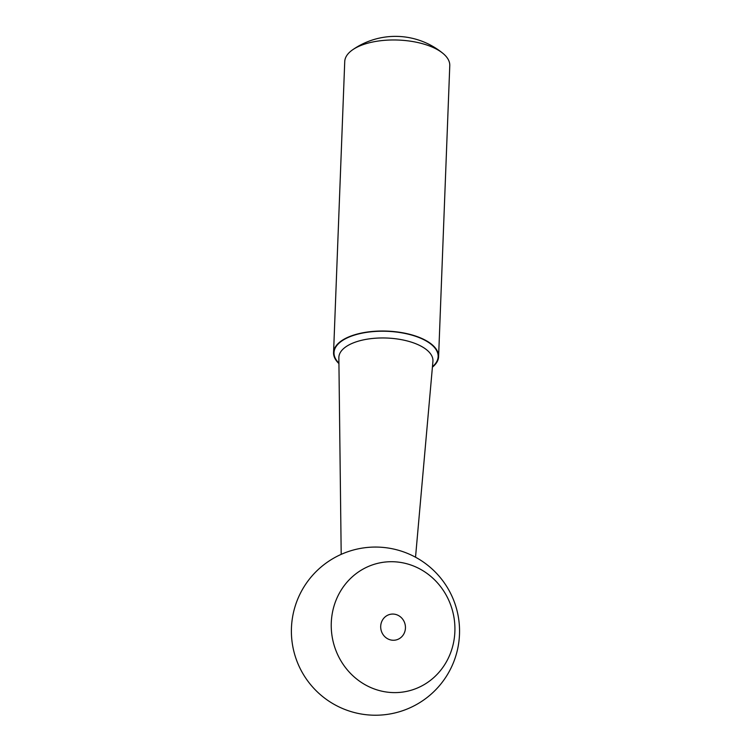<?xml version="1.0" encoding="UTF-8"?>
<svg xmlns="http://www.w3.org/2000/svg" width="751" height="751" viewBox="0 0 751 751"><rect width="100%" height="100%" fill="white"/><g stroke="black" fill="none" stroke-linecap="round" stroke-linejoin="round"><path stroke-width="1.13" d="M338.936 363.587A52.551 23.563 2.2 0 1 333.566 352.632L344.737 61.591A52.551 23.563 2.2 0 1 352.519 49.876A52.551 23.563 2.2 0 1 442.912 53.349A52.551 23.563 2.2 0 1 449.774 65.619L438.603 356.659A52.551 23.563 2.2 0 1 432.407 367.173M333.566 352.632A52.551 23.563 2.2 0 1 386.99 331.097A52.551 23.563 2.2 0 1 438.603 356.659M338.926 363.108A52.091 23.356 2.2 0 1 386.981 331.304A52.091 23.356 2.2 0 1 432.454 366.695M454.045 639.899A65.637 61.648 -102.7 0 1 382.681 691.361A65.637 61.648 -102.7 0 1 332.111 614.421A65.637 61.648 -102.7 0 1 403.475 562.959A65.637 61.648 -102.7 0 1 454.045 639.899M380.87 624.607A13.143 12.335 -102.7 0 1 390.182 614.346A13.143 12.335 -102.7 0 1 405.108 624.438A13.143 12.335 -102.7 0 1 395.974 639.974A13.143 12.335 -102.7 0 1 380.87 624.607M341.198 554.351L338.861 357.795A47.078 21.112 2.2 0 1 386.718 338.034A47.078 21.112 2.2 0 1 432.923 361.4L415.528 557.204M442.912 53.349A74.893 74.893 0 0 0 352.519 49.876M358.265 713.45A84.093 84.093 0 0 0 455.35 604.884A84.093 84.093 0 0 0 312.791 575.088A84.093 84.093 0 0 0 358.265 713.45"/></g></svg>
